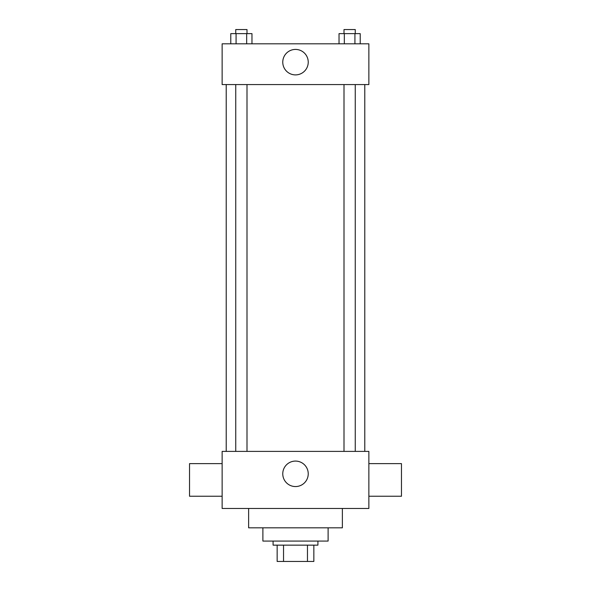 <?xml version="1.0" encoding="UTF-8"?>
<svg xmlns="http://www.w3.org/2000/svg" width="591" height="591" viewBox="0 0 591 591"><rect width="100%" height="100%" fill="white"/><g stroke="black" fill="none" stroke-linecap="round" stroke-linejoin="round"><path stroke-width="0.89" d="M307.46 545.146L307.46 561.45L277.157 561.45L277.157 545.146M307.46 561.45L313.843 561.45L313.843 545.146L313.843 561.45M317.914 541.068L317.914 545.146L273.086 545.146L273.086 541.068M283.54 545.146L283.54 561.45M328.108 527.822L328.108 541.068L262.892 541.068L262.892 527.822M342.374 508.467L342.374 527.822L248.626 527.822L248.626 508.467M368.865 508.467L222.135 508.467L222.135 451.398L368.865 451.398L368.865 508.467M282.764 473.819A12.736 12.736 0 0 1 301.868 462.79A12.736 12.736 0 0 1 301.868 484.849A12.736 12.736 0 0 1 282.764 473.819M368.865 463.632L401.474 463.632L401.474 496.233L368.865 496.233M222.135 496.233L189.526 496.233L189.526 463.632L222.135 463.632M368.865 84.572L222.135 84.572L222.135 43.815L368.865 43.815L368.865 84.572M308.236 62.158A12.736 12.736 0 0 1 289.132 73.188A12.736 12.736 0 0 1 289.132 51.129A12.736 12.736 0 0 1 308.236 62.158M360.215 43.815L360.215 33.628L339.035 33.628L339.035 43.815M354.925 33.628L354.925 43.815M344.331 33.628L344.331 43.815M344.006 33.628L344.006 29.55L355.25 29.55L355.25 33.628M251.965 43.815L251.965 33.628L230.785 33.628L230.785 43.815M246.669 33.628L246.669 43.815M236.075 33.628L236.075 43.815M235.75 33.628L235.75 29.55L246.994 29.55L246.994 33.628M226.213 84.572L226.213 451.398M364.787 84.572L364.787 451.398M355.25 451.398L355.25 84.572M344.006 451.398L344.006 84.572M235.75 84.572L235.75 451.398M246.994 84.572L246.994 451.398"/></g></svg>
